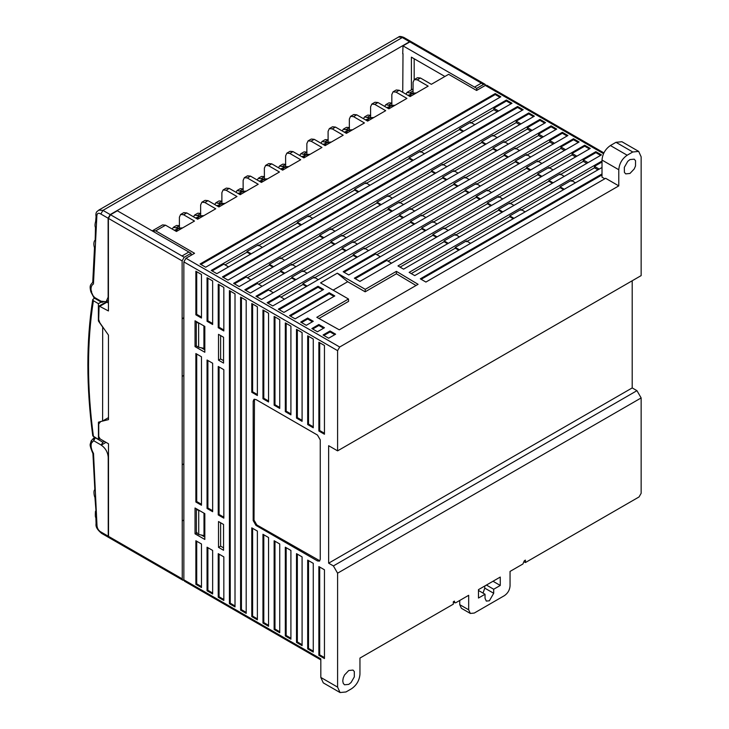 <?xml version="1.0" encoding="UTF-8"?>
<svg xmlns="http://www.w3.org/2000/svg" width="729" height="729" viewBox="0 0 729 729"><rect width="100%" height="100%" fill="white"/><g stroke="black" fill="none" stroke-linecap="round" stroke-linejoin="round"><path stroke-width="1.09" d="M103.126 302.016L101.641 302.325L101.167 301.214L106.106 301.697L108.147 297.168L108.12 218.208L110.216 214.572L409.57 41.744L411.056 41.599L403.784 37.398L398.535 37.051M398.645 36.988L98.725 210.143L102.935 210.38L402.299 37.544L409.57 41.744M98.798 210.107L96.72 211.802C95.918 212.895 95.709 214.508 96.073 216.659L95.663 221.315C94.888 224.104 94.825 226.172 95.472 227.53L95.18 240.014L94.405 241.017C93.658 242.985 93.686 245.208 94.488 247.696L92.747 282.223C91.025 284.811 89.056 284.711 90.897 291.928L94.087 297.97L91.398 292.01L91.635 291.236M91.398 292.01C90.514 288.092 91.198 285.422 93.449 283.991L96.884 215.52C97.249 213.169 98.561 212.668 100.839 214.016L108.12 218.208M402.745 92.319L403 53.609M191.062 255.305L191.062 253.3L117.342 210.781L110.489 214.736L108.393 218.372L108.43 310.955L99.089 306.034L98.679 319.502L99.818 322.756L108.448 335.103L108.475 419.631L100.502 421.608M100.666 421.562L98.725 423.968L98.734 436.534L100.128 438.949L108.493 443.77L108.53 536.362L182.25 578.881L182.122 260.891L108.393 218.372M182.232 520.934L183.854 520.005M182.25 578.881L182.87 580.238L183.908 580.293M182.204 464.783L183.854 463.826M320.824 659.882L184.473 581.168L183.854 579.81L183.854 261.893L185.959 258.257L339.687 347.013L618.784 185.886L605.644 178.295L425.918 282.059L420.323 278.833L602.008 173.939M179.398 227.639L179.398 217.178L180.628 214.472L183.59 214.763L194.488 221.051L176.436 231.476L165.538 225.188L155.705 230.856L194.561 253.291L185.959 258.257M603.512 153.664L485.314 85.43L476.593 90.46L448.636 74.322L431.349 84.309L420.451 78.012L417.489 77.721L414.3 79.561L417.261 79.853L428.169 86.14L410.108 96.565L399.21 90.278L396.248 89.986L393.059 91.818L396.02 92.118L406.919 98.406L388.867 108.831L377.968 102.543L374.998 102.242L371.817 104.083L374.779 104.384L385.677 110.671L367.626 121.096L356.718 114.808L353.756 114.508L350.567 116.348L353.538 116.64L364.436 122.937L346.384 133.361L335.477 127.074L332.515 126.773L329.326 128.614L332.296 128.905L343.195 135.202L325.134 145.627L314.235 139.33L311.274 139.039L308.085 140.879L311.046 141.171L321.954 147.468L303.893 157.892L292.994 151.596L290.024 151.304L286.843 153.145L289.805 153.436L300.703 159.733L282.652 170.158L271.753 163.861L268.782 163.569L265.602 165.41L268.564 165.702L279.462 171.998L261.41 182.423L250.503 176.126L247.541 175.835L244.352 177.676L247.322 177.967L258.221 184.264L240.16 194.689L229.261 188.392L226.3 188.1L223.11 189.941L226.081 190.233L236.98 196.529L218.919 206.954L208.02 200.657L205.059 200.366L201.869 202.206L204.831 202.498L215.738 208.795L197.677 219.219L186.779 212.923L183.808 212.631L180.628 214.472M485.314 85.43L486.799 85.275L603.885 152.88M604.806 178.778L602.008 177.165L602.008 160.061C602.537 153.91 605.334 149.071 610.401 145.536L615.987 142.31L621.919 141.727L638.686 151.404L641.146 156.835L641.146 275.608L337.591 450.859L337.591 350.649L183.854 261.893M632.198 280.774L632.198 387.928L636.955 390.671L641.146 397.934L641.146 493.305L639.051 496.941L525.427 562.542L524.279 561.877M405.925 94.15L407.064 92.383L411.11 93.312M384.684 106.416L385.814 104.648L389.869 105.577M363.434 118.681L364.573 116.913L368.628 117.843M342.193 130.947L343.332 129.179L347.387 130.099M320.951 143.212L322.09 141.444L326.145 142.365M299.71 155.477L300.849 153.71L304.895 154.63M278.469 167.743L279.599 165.975L283.654 166.895M257.219 180.008L258.358 178.24L262.413 179.161M235.977 192.274L237.116 190.506L241.171 191.426M214.736 204.53L215.875 202.771L219.93 203.692M193.495 216.795L194.634 215.037L198.68 215.957M172.254 229.061L173.384 227.293L177.439 228.223M155.705 230.856L152.279 230.929M396.394 271.352L418.091 284.319L339.267 329.827L316.805 317.306L348.489 299.008L320.541 282.87L337.308 273.184L365.265 289.322L396.394 271.352L396.394 273.767L416.031 285.513M495.237 93.576L500.823 96.802L205.66 267.215L200.074 263.989L495.237 93.576L495.237 94.542L200.912 264.472M506.418 100.028L512.004 103.254L216.841 273.667L211.246 270.441L506.418 100.028L506.418 100.994L493.843 108.257L493.843 109.715L497.333 111.728M517.599 106.489L523.185 109.715L228.022 280.127L222.427 276.902L517.599 106.489L517.599 107.455L223.265 277.385M528.78 112.94L534.366 116.166L239.203 286.579L233.608 283.353L528.78 112.94L528.78 113.906L516.205 121.169L516.205 122.627L519.695 124.641M539.961 119.392L545.547 122.627L250.384 293.04L244.789 289.805L539.961 119.392L539.961 120.367L527.377 127.63L527.377 129.079L530.876 131.092M255.97 296.266L551.142 125.853L556.728 129.079L261.565 299.491L255.97 296.266M335.632 334.183L328.642 338.22L323.056 334.994L330.046 330.957L335.632 334.183M318.865 324.505L324.451 327.731L317.461 331.768L311.875 328.542L318.865 324.505L318.865 325.471L312.714 329.025M307.684 318.054L313.27 321.279L306.289 325.307L300.694 322.081L307.684 318.054L307.684 319.02L301.533 322.564M283.927 312.404L278.332 309.169L318.026 286.26L323.612 289.486L283.927 312.404M329.207 292.712L334.793 295.938L295.108 318.855L289.513 315.63L329.207 292.712L329.207 293.678L290.352 316.113M562.323 132.304L567.909 135.53L272.746 305.943L267.151 302.717L562.323 132.304L562.323 133.27L549.739 140.533L549.739 141.991L553.238 144.005M348.772 274.961L343.177 271.735L573.504 138.756L579.09 141.991L348.772 274.961M584.685 145.217L590.271 148.443L359.953 281.412L354.358 278.186L584.685 145.217L584.685 146.183L572.101 153.445L572.101 154.894L575.6 156.917M595.866 151.668L601.452 154.894L403.556 269.156L397.97 265.921L595.866 151.668L595.866 152.634L583.282 159.897L583.282 161.355L586.781 163.369M602.008 167.488L414.737 275.608L409.142 272.382L602.008 161.027M219.201 204.904L220.158 203.573L221.944 203.856L216.795 205.724M197.96 217.169L198.917 215.839L200.694 216.112L195.554 217.989M264.372 178.578L264.372 168.126L265.602 165.41M285.613 166.312L285.613 155.86L286.843 153.145M306.854 154.047L306.854 143.595L308.085 140.879M328.096 141.781L328.096 131.329L329.326 128.614M349.346 129.525L349.346 119.064L350.567 116.348M370.587 117.26L370.587 106.799L371.817 104.083M391.828 104.994L391.828 94.533L393.059 91.818M413.07 92.729L413.07 82.268L414.3 79.561M200.639 215.374L200.639 204.922L201.869 202.206M221.88 203.109L221.88 192.656L223.11 189.941M243.131 190.843L243.131 180.391L244.352 177.676M152.744 230.564L162.567 224.897L165.538 225.188M282.925 168.107L283.891 166.777L285.668 167.059L280.528 168.928M325.416 143.586L326.373 142.246L328.159 142.529L323.011 144.397M346.658 131.32L347.624 129.981L349.401 130.263L344.252 132.14M176.71 229.435L177.676 228.104L179.452 228.377L174.313 230.255M261.684 180.373L262.65 179.042L264.427 179.325L259.287 181.193M389.14 106.789L390.106 105.459L391.883 105.732L386.744 107.61M304.175 155.842L305.132 154.512L306.909 154.794L301.77 156.662M240.442 192.638L241.408 191.308L243.185 191.59L238.037 193.458M367.899 119.055L368.865 117.724L370.642 117.998L365.502 119.875M410.391 94.524L411.347 93.194L413.124 93.467L407.985 95.344M264.372 176.618L261.547 176.4L258.358 178.24M285.613 164.353L282.788 164.134L279.599 165.975M306.854 152.088L304.029 151.869L300.849 153.71M328.096 139.822L325.271 139.603L322.09 141.444M349.346 127.557L346.521 127.338L343.332 129.179M370.587 115.291L367.762 115.073L364.573 116.913M391.828 103.026L389.004 102.816L385.814 104.648M179.398 225.671L176.573 225.461L173.384 227.293M200.639 213.406L197.814 213.196L194.634 215.037M221.88 201.14L219.055 200.931L215.875 202.771M243.131 188.884L240.306 188.665L237.116 190.506M525.427 562.542L525.427 560.118L524.306 560.765L522.912 563.991L510.054 571.418L510.054 585.943C509.699 590.034 507.831 593.26 504.459 595.62L474.269 613.053L470.323 613.444L468.683 609.818L468.683 595.301L455.825 602.719L454.841 602.819L454.431 601.106L453.31 601.753L453.31 604.177L359.953 658.077L359.953 674.216C359.424 680.367 356.636 685.205 351.569 688.732L345.974 691.967L340.051 692.55L337.591 687.119L337.591 573.185L641.146 397.934M493.004 581.259L500.267 585.451L500.267 577.058L478.47 589.652L478.47 598.044L485.031 594.253L485.031 598.281L486.307 601.088L489.369 600.787L493.697 593.278L493.697 589.251L486.434 585.05M470.323 613.444L461.375 608.278L459.735 604.66L459.735 600.459M483.035 593.096L484.758 588.121L484.758 586.016M478.47 590.454L485.031 594.253M493.697 589.251L500.267 585.451M348.772 684.376L351.068 682.526L354.321 676.886L354.321 671.573L353.018 670.079L348.772 670.498L344.525 674.981L343.222 677.988L342.758 680.904L343.222 683.301L344.525 684.795L348.772 684.376M636.955 390.671L333.399 565.923L337.591 573.185M632.198 387.928L328.642 563.18L333.399 565.923M337.591 450.859L328.642 445.701L328.642 563.18M99.089 306.034L106.07 302.006L108.43 302.89M107.482 300.904L108.43 301.469M99.773 438.694L98.451 439.459L92.774 435.851C86.241 386.725 86.222 341.309 92.72 299.61L93.394 300.703L98.397 303.683L101.194 302.07M94.442 298.17L92.72 299.61M108.475 417.626L102.607 421.016L98.442 422.173L98.451 439.459M102.689 326.865L102.607 421.016M98.852 320.705L98.397 320.97L102.57 326.938M98.397 320.97L98.397 303.683M182.141 318.701L183.854 317.716M191.062 253.3L184.218 257.264L182.122 260.891M414.181 58.767L414.19 79.625M108.53 536.362L109.14 537.72L182.87 580.238M188.857 252.034L182.004 255.988L184.218 257.264M182.004 255.988L110.489 214.736M183.854 579.81L320.824 658.879L320.824 677.441L337.591 687.119M317.461 435.049L320.259 439.888L320.259 559.307L319.439 561.12L317.461 560.92L255.97 525.418L253.182 520.579L253.182 401.16L253.993 399.346L255.97 399.547L317.461 435.049M268.554 401.971L262.959 398.736L262.959 309.98L268.554 313.206L268.554 401.971M257.373 395.51L251.778 392.284L251.778 303.528L257.373 306.754L257.373 395.51M201.468 505.252L195.873 502.026L195.873 353.556L201.468 356.782L201.468 505.252M207.054 360.008L212.649 363.233L212.649 511.703L207.054 508.478L207.054 360.008M201.468 318.054L195.873 314.819L195.873 271.252L201.468 274.478L201.468 318.054M207.054 277.703L212.649 280.929L212.649 324.505L207.054 321.279L207.054 277.703M218.235 366.459L223.83 369.694L223.83 518.155L218.235 514.929L218.235 366.459M212.649 550.431L212.649 594.007L207.054 590.782L207.054 547.206L212.649 550.431M223.83 287.39L223.83 330.957L218.235 327.731L218.235 284.164L223.83 287.39M218.235 553.666L223.83 556.892L223.83 600.459L218.235 597.233L218.235 553.666M195.873 584.321L195.873 540.754L201.468 543.98L201.468 587.556L195.873 584.321L196.712 583.838L201.468 586.581M235.011 293.842L235.011 606.92L229.416 603.694L229.416 290.616L235.011 293.842M246.192 613.371L240.597 610.146L240.597 297.067L246.192 300.293L246.192 613.371M279.736 632.736L274.14 629.51L274.14 540.754L279.736 543.98L279.736 632.736M290.907 550.431L290.907 639.196L285.321 635.961L285.321 547.206L290.907 550.431M307.684 648.874L307.684 560.118L313.27 563.344L313.27 652.1L307.684 648.874L308.522 648.391L313.27 651.134M324.451 658.56L318.865 655.325L318.865 566.57L324.451 569.796L324.451 658.56M318.865 431.012L318.865 342.256L324.451 345.482L324.451 434.238L318.865 431.012L319.703 430.529L324.451 433.272M302.088 332.57L302.088 421.335L296.503 418.1L296.503 329.344L302.088 332.57M285.321 322.892L290.907 326.118L290.907 414.874L285.321 411.648L285.321 322.892M274.14 405.196L274.14 316.432L279.736 319.666L279.736 408.422L274.14 405.196L274.979 404.713L279.736 407.456M296.503 642.422L296.503 553.657L302.088 556.892L302.088 645.648L296.503 642.422L297.341 641.939L302.088 644.682M257.373 619.823L251.778 616.597L251.778 527.842L257.373 531.067L257.373 619.823M268.554 537.528L268.554 626.284L262.959 623.058L262.959 534.293L268.554 537.528M195.035 533.81L195.035 507.995L204.822 513.644L204.822 539.46L195.035 533.81L197.131 532.598M218.518 547.37L218.518 521.545L223.548 524.452L223.548 550.277L218.518 547.37L220.614 546.158L220.614 522.757M218.518 360.172L218.518 334.347L223.548 337.254L223.548 363.078L218.518 360.172L220.614 358.96L220.614 335.559M204.822 352.262L195.035 346.612L195.035 320.796L204.822 326.437L204.822 352.262M313.27 427.786L307.684 424.56L307.684 335.805L313.27 339.031L313.27 427.786M109.013 537.628L108.247 536.198L108.22 457.238C107.774 452.117 105.441 448.08 101.231 445.137L106.042 442.357M108.247 536.198L100.976 532.006C98.697 530.73 97.376 528.698 97.012 525.928L93.522 453.465C91.271 449.428 90.578 445.966 91.462 443.077L91.699 440.371M100.976 532.006L101.595 533.364C94.497 527.422 96.192 524.424 96.064 523.14L95.882 517.626C95.308 517.444 95.171 515.357 95.463 511.375L95.964 510.601L94.916 497.224C94.196 496.458 93.622 491.574 94.223 490.526L94.834 489.35L92.92 453.593C93.084 453.803 89.403 445.875 90.259 444.052L91.234 440.781L93.759 438.047M93.631 440.717L95.299 437.91L93.986 437.883L93.631 440.717L91.462 443.077M93.677 440.717L101.231 445.073L102.844 442.266L95.481 437.81M104.365 441.391L102.844 442.266M402.727 53.764L403 45.854L476.73 88.373L483.573 84.427L485.058 84.282L485.642 85.266M485.058 84.282L411.329 41.753L409.853 41.899L403 45.854M474.515 87.106L481.368 83.152L409.853 41.899M481.368 83.152L483.573 84.427M411.402 89.877L411.393 57.154L444.909 76.481M476.73 90.387L476.73 88.373M638.686 151.404L632.754 151.996L627.168 155.222C622.101 158.749 619.304 163.588 618.784 169.748L618.784 185.886M339.687 347.013L337.591 350.649M629.965 173.456L634.212 168.973L635.515 165.966L635.551 160.735L634.212 159.159L629.965 159.578L627.751 161.346L624.325 167.369L624.407 172.381L625.71 173.876L629.965 173.456M526.538 155.386L549.739 141.991M267.99 303.2L279.736 296.421L284.483 299.172M280.993 297.15L302.927 284.483L302.927 283.672L314.108 277.22L318.309 279.644M314.108 278.031L353.246 255.432L353.246 254.631L364.427 248.17L368.619 250.594M364.427 248.981L410.545 222.354L410.545 221.543L421.726 215.091L425.918 217.515M421.726 215.902L465.047 190.889L465.047 190.078L476.228 183.626L480.42 186.041M476.228 184.428L515.357 161.838L515.357 161.027L526.538 154.575L530.739 156.999M554.496 143.276L549.739 140.533M543.315 136.824L538.558 134.081L538.558 135.53L542.057 137.553M515.357 148.926L538.558 135.53M538.558 134.081L551.142 126.819L551.142 125.853M256.808 296.749L268.554 289.969L273.302 292.712M269.812 290.698L291.755 278.031L291.755 277.22L302.927 270.769L307.128 273.184M302.927 271.571L342.065 248.981L342.065 248.17L353.246 241.718L357.438 244.142M353.246 242.529L399.364 215.902L399.364 215.091L410.545 208.64L414.737 211.055M410.545 209.442L453.866 184.428L453.866 183.626L465.047 177.165L469.239 179.589M465.047 177.976L504.186 155.386L504.186 154.575L515.357 148.124L519.558 150.538M532.134 130.373L527.377 127.63M504.186 142.474L527.377 129.079M245.627 290.297L257.373 283.517L262.121 286.26M258.631 284.237L280.574 271.571L280.574 270.769L291.755 264.308L295.947 266.732M291.755 265.119L330.884 242.529L330.884 241.718L342.065 235.267L346.257 237.681M342.065 236.068L388.183 209.442L388.183 208.64L399.364 202.179L403.556 204.603M399.364 202.99L442.685 177.976L442.685 177.165L453.866 170.714L458.058 173.137M453.866 171.515L493.004 148.926L493.004 148.124L504.186 141.663L508.377 144.087M520.953 123.912L516.205 121.169M493.004 136.013L516.205 122.627M234.446 283.836L246.192 277.056L250.94 279.799M247.45 277.785L269.393 265.119L269.393 264.308L280.574 257.856L284.766 260.28M280.574 258.658L319.703 236.068L319.703 235.267L330.884 228.806L335.076 231.23M330.884 229.617L377.002 202.99L377.002 202.179L388.183 195.727L392.375 198.142M388.183 196.529L431.504 171.515L431.504 170.714L442.685 164.262L446.877 166.677M442.685 165.064L481.823 142.474L481.823 141.663L493.004 135.211L497.196 137.626M498.59 110.999L493.843 108.257M470.642 123.11L493.843 109.715M212.084 270.924L223.83 264.153L228.578 266.896M225.088 264.873L247.031 252.207L247.031 251.405L258.212 244.944L262.404 247.368M258.212 245.755L297.341 223.156L297.341 222.354L308.522 215.902L312.714 218.317M308.522 216.704L354.64 190.078L354.64 189.267L365.821 182.815L370.013 185.239M365.821 183.626L409.142 158.612L409.142 157.801L420.323 151.35L424.524 153.764M420.323 152.151L459.461 129.562L459.461 128.751L470.642 122.299L474.834 124.723M537.72 161.838L560.92 148.443L564.419 150.456M565.677 149.737L560.92 146.994L560.92 148.443M560.92 146.994L573.504 139.731L573.504 138.756M344.015 272.218L375.608 253.984L380.356 256.726M376.866 254.713L421.726 228.806L421.726 228.004L432.908 221.543L437.099 223.967M432.908 222.354L476.228 197.34L476.228 196.529L487.409 190.078L491.601 192.502M487.409 190.889L526.538 168.29L526.538 167.488L537.72 161.027L541.911 163.451M571.263 181.202L594.463 167.807L597.962 169.83M599.22 169.101L594.463 166.358L594.463 167.807M594.463 166.358L602.008 162.002M411.247 273.594L455.27 248.17L455.27 247.368L466.451 240.907L470.642 243.331M466.451 241.718L509.771 216.704L509.771 215.902L520.953 209.442L525.144 211.866M520.953 210.253L560.082 187.654L560.082 186.852L571.263 180.391L575.454 182.815M560.082 174.75L583.282 161.355M400.066 267.133L444.089 241.718L444.089 240.907L455.27 234.456L459.461 236.879M455.27 235.267L498.59 210.253L498.59 209.442L509.771 202.99L513.963 205.405M509.771 203.792L548.901 181.202L548.901 180.391L560.082 173.939L564.273 176.363M588.039 162.64L583.282 159.897M548.901 168.29L572.101 154.894M355.196 278.669L386.789 260.435L391.537 263.178M388.047 261.164L432.908 235.267L432.908 234.456L444.089 228.004L448.28 230.419M444.089 228.806L487.409 203.792L487.409 202.99L498.59 196.529L502.782 198.953M498.59 197.34L537.72 174.75L537.72 173.939L548.901 167.488L553.092 169.903M576.858 156.188L572.101 153.445M365.265 289.322L365.156 291.81L396.394 273.767M308.522 336.288L308.522 424.078L313.27 426.82M308.522 424.078L307.684 424.56M195.035 346.612L196.301 345.883L198.643 347.241L198.634 323.348L196.283 321.99L196.292 345.883M201.268 347.788L204.822 349.838M203.91 325.918L203.92 348.344L198.643 347.241M263.798 534.776L263.798 622.566L268.554 625.318M263.798 622.566L262.959 623.058M252.617 528.325L252.617 616.114L257.373 618.857M252.617 616.114L251.778 616.597M297.341 554.149L297.341 641.939M274.979 316.924L274.979 404.713M285.321 411.648L286.16 411.165L290.907 413.908M286.16 323.375L286.16 411.165M297.341 329.827L297.341 417.617L302.088 420.36M297.341 417.617L296.503 418.1M319.703 342.739L319.703 430.529M319.703 567.053L319.703 654.842L324.451 657.585M319.703 654.842L318.865 655.325M308.522 560.601L308.522 648.391M286.16 547.689L286.16 635.478L290.907 638.221M286.16 635.478L285.321 635.961M274.979 541.237L274.979 629.027L279.736 631.77M274.979 629.027L274.14 629.51M241.436 297.55L241.436 609.663L246.192 612.406M241.436 609.663L240.597 610.146M230.255 291.099L230.255 603.202L235.011 605.945M230.255 603.202L229.416 603.694M196.712 541.237L196.712 583.838M218.235 597.233L219.074 596.75L223.83 599.493M219.074 554.149L219.074 596.75M219.074 284.647L219.074 327.248L223.83 329.991M219.074 327.248L218.235 327.731M207.893 547.689L207.893 590.299L212.649 593.041M207.893 590.299L207.054 590.782M218.235 514.929L219.074 514.446L223.83 517.189M219.074 366.951L219.074 514.446M207.054 321.279L207.893 320.796L212.649 323.539M207.893 278.186L207.893 320.796M196.712 271.735L196.712 314.336L201.468 317.079M196.712 314.336L195.873 314.819M207.054 508.478L207.893 507.995L212.649 510.737M207.893 360.49L207.893 507.995M196.712 354.039L196.712 501.534L201.468 504.277M196.712 501.534L195.873 502.026M252.617 304.011L252.617 391.801L257.373 394.544M252.617 391.801L251.778 392.284M263.798 310.463L263.798 398.253L268.554 400.996M263.798 398.253L262.959 398.736M254.457 399.182L254.02 520.096L256.808 524.935L319.812 560.801M340.051 692.55L323.275 682.863L320.824 677.441M602.008 174.905L421.162 279.316M567.071 136.013L562.323 133.27M515.357 161.027L519.558 163.451M465.047 190.078L469.239 192.502M410.545 221.543L414.737 223.967M353.246 254.631L357.438 257.045M302.927 283.672L307.128 286.096M291.755 277.22L295.947 279.644M342.065 248.17L346.257 250.594M399.364 215.091L403.556 217.515M453.866 183.626L458.058 186.041M555.89 129.562L551.142 126.819M504.186 154.575L508.377 156.999M280.574 270.769L284.766 273.184M330.884 241.718L335.076 244.142M388.183 208.64L392.375 211.055M442.685 177.165L446.877 179.589M544.709 123.11L539.961 120.367M493.004 148.124L497.196 150.538M269.393 264.308L273.585 266.732M319.703 235.267L323.895 237.681M377.002 202.179L381.194 204.603M431.504 170.714L435.696 173.137M533.528 116.649L528.78 113.906M481.823 141.663L486.015 144.087M247.031 251.405L251.223 253.82M297.341 222.354L301.533 224.778M354.64 189.267L358.832 191.691M409.142 157.801L413.343 160.225M511.166 103.746L506.418 100.994M459.461 128.751L463.653 131.174M578.252 142.474L573.504 139.731M526.538 167.488L530.739 169.903M421.726 228.004L425.918 230.419M476.228 196.529L480.42 198.953M560.082 186.852L564.273 189.267M455.27 247.368L459.461 249.783M509.771 215.902L513.963 218.317M600.614 155.386L595.866 152.634M548.901 180.391L553.092 182.815M498.59 209.442L502.782 211.866M444.089 240.907L448.28 243.331M589.433 148.926L584.685 146.183M487.409 202.99L491.601 205.405M432.908 234.456L437.099 236.879M537.72 173.939L541.911 176.363M223.548 360.655L220.614 358.96M333.955 296.421L329.207 293.678M322.774 289.969L318.026 287.226L279.171 309.661M318.026 287.226L318.026 286.26M312.431 321.762L307.684 319.02M323.612 328.214L318.865 325.471M334.793 334.675L330.046 331.932L323.895 335.477M330.046 330.957L330.046 331.932M522.347 110.197L517.599 107.455M499.985 97.285L495.237 94.542M348.489 299.008L348.599 301.359L318.938 318.491M333.117 290.133L347.687 281.722L337.308 273.184M347.687 281.722L365.156 291.81M487.409 203.792L490.909 205.815M353.246 255.432L356.736 257.455M410.545 222.354L414.036 224.368M465.047 190.889L468.547 192.903M515.357 161.838L518.857 163.852M302.927 284.483L306.426 286.497M291.755 278.031L295.245 280.045M342.065 248.981L345.555 250.995M399.364 215.902L402.855 217.916M453.866 184.428L457.365 186.451M504.186 155.386L507.676 157.4M280.574 271.571L284.064 273.594M330.884 242.529L334.374 244.543M388.183 209.442L391.673 211.465M442.685 177.976L446.184 179.99M493.004 148.926L496.495 150.949M269.393 265.119L272.883 267.133M319.703 236.068L323.193 238.091M377.002 202.99L380.492 205.004M431.504 171.515L435.003 173.538M481.823 142.474L485.314 144.488M247.031 252.207L250.521 254.221M297.341 223.156L300.831 225.179M354.64 190.078L358.139 192.092M409.142 158.612L412.641 160.626M459.461 129.562L462.951 131.575M421.726 228.806L425.217 230.829M526.538 168.29L530.038 170.313M476.228 197.34L479.728 199.354M455.27 248.17L458.76 250.193M560.082 187.654L563.581 189.677M509.771 216.704L513.262 218.718M498.59 210.253L502.081 212.267M548.901 181.202L552.4 183.216M444.089 241.718L447.579 243.732M432.908 235.267L436.398 237.28M537.72 174.75L541.219 176.764M223.548 547.853L220.614 546.158M204.822 537.036L201.35 535.031M203.992 513.161L204.002 535.587L198.725 534.485L198.716 510.592L196.365 509.243L196.374 533.127L198.725 534.485M199.946 323.621L198.634 323.348M200.019 510.865L198.716 510.592M183.854 375.408L182.232 376.346M182.232 318.755L183.854 317.817M182.232 464.801L183.854 463.863M110.216 214.572L102.935 210.38L100.839 214.016M93.567 296.867L93.932 296.375M101.167 301.277L93.613 296.922M413.07 90.925L410.026 92.683M391.965 103.108L388.785 104.949M370.724 115.373L367.544 117.214M349.483 127.639L346.293 129.47M328.241 139.895L325.052 141.736M307 152.161L303.811 154.001M285.75 164.426L282.57 166.267M264.509 176.691L261.319 178.532M243.267 188.957L240.078 190.798M222.026 201.222L218.837 203.063M200.785 213.488L197.595 215.328M179.534 225.753L176.354 227.594M420.451 78.012L417.261 79.853M399.21 90.278L396.02 92.118M377.968 102.543L374.779 104.384M356.718 114.808L353.538 116.64M335.477 127.074L332.296 128.905M314.235 139.33L311.046 141.171M292.994 151.596L289.805 153.436M271.753 163.861L268.564 165.702M250.503 176.126L247.322 177.967M229.261 188.392L226.081 190.233M208.02 200.657L204.831 202.498M186.779 212.923L183.59 214.763M224.997 203.446L221.944 203.856M219.702 205.141L218.153 206.507M203.746 215.711L200.694 216.112M198.461 217.406L196.912 218.773M288.72 166.649L285.668 167.059M283.435 168.353L281.877 169.711M331.212 142.119L328.159 142.529M325.918 143.823L324.369 145.18M352.453 129.853L349.401 130.263M347.159 131.557L345.61 132.915M182.505 227.977L179.452 228.377M177.22 229.671L175.662 231.038M267.479 178.915L264.427 179.325M262.194 180.61L260.636 181.977M394.936 105.331L391.883 105.732M389.651 107.026L388.092 108.393M309.962 154.384L306.909 154.794M304.676 156.088L303.127 157.446M246.238 191.18L243.185 191.59M240.944 192.875L239.394 194.242M373.695 117.597L370.642 117.998M368.409 119.292L366.851 120.659M416.177 93.066L413.124 93.467M410.892 94.761L409.343 96.128M484.758 588.121L493.697 593.278M454.431 601.917L453.73 601.516M459.735 604.66L468.683 609.818M93.394 300.703C86.888 342.266 86.906 387.591 93.458 436.68M100.073 306.134L107.054 302.107M318.309 560.437L317.461 560.92M256.808 524.935L255.97 525.418M254.02 520.096L253.182 520.579M254.02 400.677L253.182 401.16M615.987 142.31L632.754 151.996M610.401 145.536L627.168 155.222M602.008 160.061L618.784 169.748M403.784 37.398C400.986 36.304 399.255 36.177 398.59 37.015M94.087 297.97L101.641 302.325M108.43 300.357L106.106 301.697M220.158 203.573L225.097 203.382M198.917 215.839L203.856 215.647M283.891 166.777L288.821 166.595M326.373 142.246L331.312 142.064M347.624 129.981L352.554 129.798M177.676 228.104L182.605 227.913M262.65 179.042L267.579 178.86M390.106 105.459L395.036 105.268M305.132 154.512L310.071 154.329M241.408 191.308L246.338 191.126M368.865 117.715L373.795 117.533M411.347 93.194L416.286 93.002M413.07 88.92L407.064 92.383M454.841 602.819L453.31 601.935M108.867 537.555L101.595 533.364"/></g></svg>
